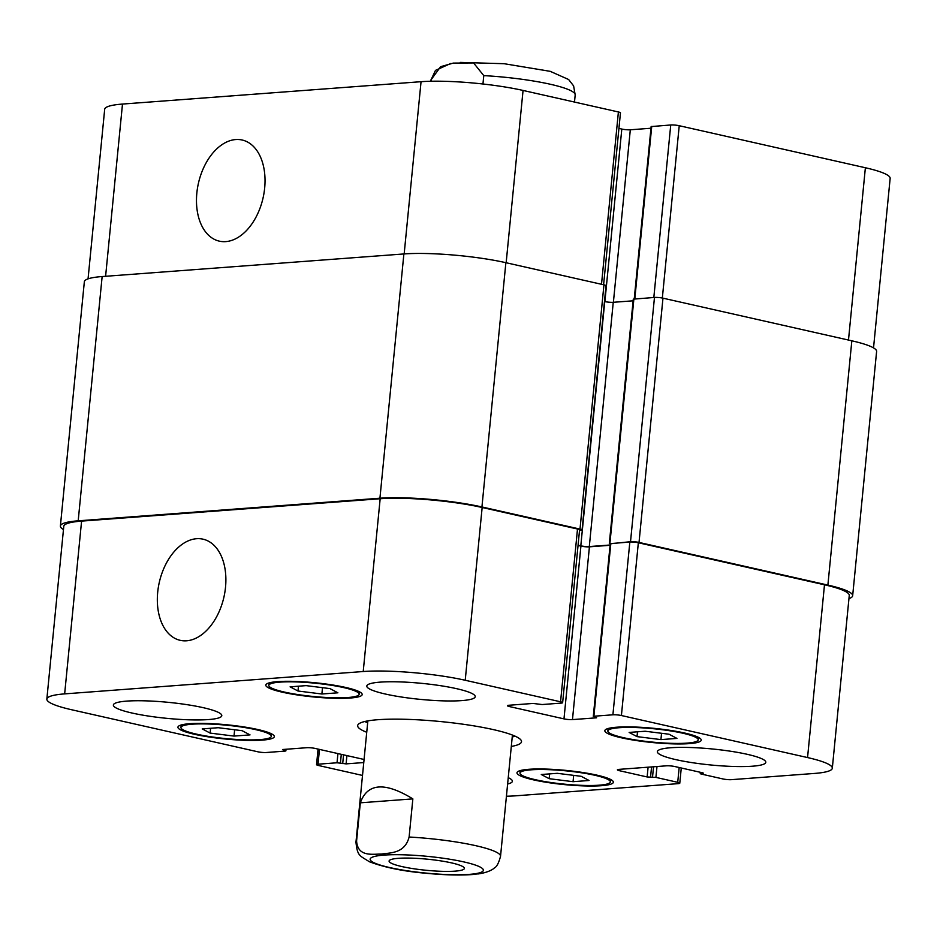 <?xml version="1.0" encoding="UTF-8"?>
<svg xmlns="http://www.w3.org/2000/svg" width="937" height="937" viewBox="0 0 937 937"><rect width="100%" height="100%" fill="white"/><g stroke="black" fill="none" stroke-linecap="round" stroke-linejoin="round"><path stroke-width="1.41" d="M398.354 858.327A37.831 5.587 5.6 0 1 440.203 860.787A37.831 5.587 5.6 0 1 464.377 868.423A37.831 5.587 5.6 0 1 426.183 870.286A37.831 5.587 5.6 0 1 389.089 861.033A37.831 5.587 5.6 0 1 398.354 858.327M470.69 874.666L480.482 873.589M412.854 798.886L409.118 837.022C404.761 853.701 390.401 852.67 381.371 854.064C372.481 854.005 357.7 857.226 356.587 840.957L360.323 802.822L412.854 798.886C384.884 781.739 367.374 783.051 360.323 802.822M367.679 722.732A82.315 12.146 5.6 0 1 364.762 721.513M515.338 736.271A82.315 12.146 5.6 0 1 512.246 736.904M366.742 732.265A82.315 12.146 5.6 0 1 357.665 725.625A82.315 12.146 5.6 0 1 440.765 721.572A82.315 12.146 5.6 0 1 521.511 741.694A82.315 12.146 5.6 0 1 511.309 746.438M431.079 81.25L431.243 79.551L440.624 66.691L453.215 63.095L473.595 62.966L483.773 75.616L482.953 84.002M264.667 188.044A51.851 33.146 102.7 0 1 219.328 241.149A51.851 33.146 102.7 0 1 198.421 183.277A51.851 33.146 102.7 0 1 242.168 140.011A51.851 33.146 102.7 0 1 264.667 188.044M225.524 587.206A51.851 33.146 102.7 0 1 180.185 640.322A51.851 33.146 102.7 0 1 159.278 582.451A51.851 33.146 102.7 0 1 203.024 539.173A51.851 33.146 102.7 0 1 225.524 587.206M234.016 736.084L210.122 733.097L202.24 728.904L218.239 727.709L242.133 730.696L250.027 734.889L234.016 736.084L234.637 729.759M210.122 733.097L210.602 728.283M573.057 781.692L549.176 778.694L541.281 774.512L557.281 773.318L581.174 776.304L589.068 780.486L573.057 781.692L573.678 775.367M549.176 778.694L549.644 773.88M660.925 739.609L637.031 736.623L629.149 732.429L645.148 731.235L669.041 734.221L676.936 738.403L660.925 739.609L661.545 733.284M637.031 736.623L637.511 731.809M321.883 694.001L297.989 691.014L290.107 686.833L306.106 685.626L330 688.613L337.882 692.806L321.883 694.001L322.504 687.676M297.989 691.014L298.458 686.2M618.982 727.733A45.398 6.7 -174.4 0 0 607.855 730.989A45.398 6.7 -174.4 0 0 652.386 742.092A45.398 6.7 -174.4 0 0 698.217 739.843A45.398 6.7 -174.4 0 0 669.205 730.684A45.398 6.7 -174.4 0 0 618.982 727.733M616.722 727.217A48.419 7.145 5.6 0 1 670.283 730.368A48.419 7.145 5.6 0 1 701.227 740.148A48.419 7.145 5.6 0 1 652.339 742.526A48.419 7.145 5.6 0 1 604.845 730.696A48.419 7.145 5.6 0 1 616.722 727.217M531.127 769.816A45.398 6.7 -174.4 0 0 520 773.072A45.398 6.7 -174.4 0 0 564.519 784.164A45.398 6.7 -174.4 0 0 610.35 781.926A45.398 6.7 -174.4 0 0 581.338 772.767A45.398 6.7 -174.4 0 0 531.127 769.816M528.855 769.3A48.419 7.145 5.6 0 1 582.416 772.451A48.419 7.145 5.6 0 1 613.36 782.231A48.419 7.145 5.6 0 1 564.472 784.609A48.419 7.145 5.6 0 1 516.978 772.779A48.419 7.145 5.6 0 1 528.855 769.3M192.073 724.207A45.398 6.7 -174.4 0 0 180.946 727.463A45.398 6.7 -174.4 0 0 225.477 738.567A45.398 6.7 -174.4 0 0 271.308 736.33A45.398 6.7 -174.4 0 0 242.296 727.159A45.398 6.7 -174.4 0 0 192.073 724.207M189.813 723.692A48.419 7.145 5.6 0 1 243.374 726.843A48.419 7.145 5.6 0 1 274.318 736.623A48.419 7.145 5.6 0 1 225.43 739.012A48.419 7.145 5.6 0 1 177.936 727.171A48.419 7.145 5.6 0 1 189.813 723.692M279.94 682.124A45.398 6.7 -174.4 0 0 268.814 685.392A45.398 6.7 -174.4 0 0 313.345 696.484A45.398 6.7 -174.4 0 0 359.176 694.247A45.398 6.7 -174.4 0 0 330.164 685.088A45.398 6.7 -174.4 0 0 279.94 682.124M277.668 681.621A48.419 7.145 5.6 0 1 331.241 684.771A48.419 7.145 5.6 0 1 362.186 694.54A48.419 7.145 5.6 0 1 313.298 696.929A48.419 7.145 5.6 0 1 265.803 685.088A48.419 7.145 5.6 0 1 277.668 681.621M670.716 747.749A54.475 8.035 5.6 0 1 730.977 751.298A54.475 8.035 5.6 0 1 765.798 762.296A54.475 8.035 5.6 0 1 710.796 764.979A54.475 8.035 5.6 0 1 657.364 751.661A54.475 8.035 5.6 0 1 670.716 747.749M380.153 682.136A54.475 8.035 5.6 0 1 440.413 685.673A54.475 8.035 5.6 0 1 475.223 696.671A54.475 8.035 5.6 0 1 420.233 699.365A54.475 8.035 5.6 0 1 366.8 686.048A54.475 8.035 5.6 0 1 380.153 682.136M126.718 701.11A54.475 8.035 5.6 0 1 186.978 704.659A54.475 8.035 5.6 0 1 221.8 715.657A54.475 8.035 5.6 0 1 166.798 718.339A54.475 8.035 5.6 0 1 113.365 705.022A54.475 8.035 5.6 0 1 126.718 701.11M508.252 777.675A54.475 8.035 5.6 0 1 512.375 781.271A54.475 8.035 5.6 0 1 507.631 784.011M506.425 796.239A72.629 10.717 -174.4 0 0 515.947 795.794L678.294 783.637A6.055 0.89 -174.4 0 0 679.782 783.203A6.055 0.89 -174.4 0 0 677.72 782.313L655.923 777.394L647.139 776.96L619.451 770.706A6.055 0.89 5.6 0 1 617.389 769.816A6.055 0.89 5.6 0 1 618.865 769.382L666.383 765.822A6.055 0.89 5.6 0 1 674.886 766.548L702.586 772.802L703.406 773.166L700.244 773.657L701.063 774.009L722.86 778.928A6.055 0.89 -174.4 0 0 731.364 779.666L814.511 773.435A72.629 10.717 -174.4 0 0 832.314 768.211A72.629 10.717 -174.4 0 0 807.553 757.564L621.407 715.528A6.055 0.89 -174.4 0 0 612.903 714.802L593.894 716.231L596.635 717.801L572.472 719.604A6.055 0.89 5.6 0 1 563.98 718.878L509.494 706.58A6.055 0.89 5.6 0 1 507.432 705.69A6.055 0.89 5.6 0 1 508.908 705.256L533.071 703.441L542.136 704.542L561.146 703.113A6.055 0.89 -174.4 0 0 562.633 702.68A6.055 0.89 -174.4 0 0 560.56 701.79L465.22 680.262A72.629 10.717 -174.4 0 0 363.216 671.524L64.653 693.884A72.629 10.717 -174.4 0 0 46.85 699.096A72.629 10.717 -174.4 0 0 71.622 709.742L257.769 751.779A6.055 0.89 -174.4 0 0 266.26 752.516L285.27 751.087L282.541 749.518L306.692 747.714A6.055 0.89 5.6 0 1 315.195 748.44L364.071 759.474M363.767 762.554L346.104 763.878L337.027 762.777L318.018 764.205A6.055 0.89 -174.4 0 0 316.542 764.639A6.055 0.89 -174.4 0 0 318.603 765.517L362.502 775.438M603.604 284.754L620.458 112.862A6.055 0.89 -174.4 0 0 618.397 111.971L523.057 90.444A72.629 10.717 -174.4 0 0 421.053 81.695L122.489 104.066A72.629 10.717 -174.4 0 0 104.686 109.278L88.055 278.863M650.969 128.24L630.308 129.786A6.055 0.89 5.6 0 1 621.805 129.06L618.935 128.404M873.53 347.896L890.15 178.393A72.629 10.717 -174.4 0 0 865.378 167.746L679.231 125.71A6.055 0.89 -174.4 0 0 670.74 124.984L651.133 126.577L634.232 298.95M593.297 716.407L610.245 543.624L629.84 542.031A6.055 0.89 5.6 0 1 638.343 542.757L824.49 584.793A72.629 10.717 5.6 0 1 849.262 595.44L832.314 768.211M578.047 545.451L580.917 546.107A6.055 0.89 -174.4 0 0 589.42 546.833L610.081 545.287M46.85 699.096L63.786 526.325A72.629 10.717 5.6 0 1 81.589 521.113L380.164 498.742A72.629 10.717 5.6 0 1 482.157 507.491L577.508 529.018A6.055 0.89 5.6 0 1 579.57 529.909L562.633 702.68M63.47 529.592A72.629 10.717 5.6 0 1 60.39 526.032A72.629 10.717 5.6 0 1 78.193 520.82L379.93 498.215A72.629 10.717 5.6 0 1 481.934 506.964L580.003 529.1A6.055 0.89 5.6 0 1 582.064 529.991A6.055 0.89 5.6 0 1 580.577 530.424L579.511 530.506M578.07 545.217L580.799 545.838A6.055 0.89 -174.4 0 0 589.303 546.564L610.104 545.006M610.233 543.788L630.519 541.703A6.055 0.89 5.6 0 1 639.022 542.429L827.886 585.086A72.629 10.717 5.6 0 1 852.658 595.733A72.629 10.717 5.6 0 1 848.945 598.626M582.064 529.991L606.016 285.726A6.055 0.89 -174.4 0 0 603.943 284.836L505.875 262.688A72.629 10.717 -174.4 0 0 403.882 253.95L102.145 276.544A72.629 10.717 -174.4 0 0 84.342 281.768L60.39 526.032M633.119 300.812L613.255 302.3A6.055 0.89 5.6 0 1 604.752 301.573L604.47 301.503M852.658 595.733L876.61 351.457A72.629 10.717 -174.4 0 0 851.838 340.81L662.974 298.165A6.055 0.89 -174.4 0 0 654.471 297.439L633.283 299.149L609.331 543.425M411.741 855.153A56.899 8.398 -174.4 0 0 384.053 855.094A56.899 8.398 -174.4 0 0 405.264 870.473A56.899 8.398 -174.4 0 0 483.258 870.66A56.899 8.398 -174.4 0 0 411.741 855.153M356.587 840.957A72.629 10.717 -174.4 0 0 355.966 842.152C357.372 856.5 359.925 855.551 369.283 861.712C384.439 867.416 403.039 871.234 425.082 873.179C444.056 875.041 460.114 875.474 473.267 874.479M477.94 873.975C488.845 872.464 493.752 868.786 494.373 867.92C496.669 866.959 498.718 863.094 500.534 856.324A72.629 10.717 -174.4 0 0 409.118 837.022M483.773 75.616A72.629 10.717 5.6 0 1 575.189 94.918L573.608 85.899L568.63 79.516L550.242 71.341L504.083 63.704L460.301 62.416M430.575 81.261L430.622 80.746A72.629 10.717 5.6 0 1 431.243 79.551M285.164 749.319L285.035 750.56M346.913 755.597L346.104 763.878M343.551 754.847L342.696 763.585M341.291 754.332L340.424 763.069M337.929 753.571L337.027 762.777M319.47 749.401L318.018 764.205M679.173 767.52L677.72 782.313M656.989 766.525L655.923 777.394M653.534 766.782L652.527 777.101M648.099 767.192L647.139 776.96M651.555 766.934L650.547 777.253M619.58 769.324L619.451 770.706M700.935 772.439L700.829 773.482M824.49 584.793L807.553 757.564M638.343 542.757L621.407 715.528M629.84 542.031L612.903 714.802M610.842 543.448L593.894 716.231M589.42 546.833L572.472 719.604M580.917 546.107L563.98 718.878M509.623 705.198L509.494 706.58M577.508 529.018L560.56 701.79M482.157 507.491L465.22 680.262M380.164 498.742L363.216 671.524M81.589 521.113L64.653 693.884M848.489 340.061L865.378 167.746M662.342 298.036L679.231 125.71M653.827 297.486L670.74 124.984M634.817 298.903L651.73 126.413M613.395 302.288L630.308 129.786M604.892 301.597L621.805 129.06M601.507 284.286L618.397 111.971M506.156 262.758L523.057 90.444M404.163 253.927L421.053 81.695M105.6 276.286L122.489 104.066M102.145 276.544L78.193 520.82M827.886 585.086L851.838 340.81M639.022 542.429L662.974 298.165M630.519 541.703L654.471 297.439M609.928 543.249L633.88 298.973M589.303 546.564L613.255 302.3M580.799 545.838L604.752 301.573M580.003 529.1L603.943 284.836M481.934 506.964L505.875 262.688M379.93 498.215L403.882 253.95M367.854 720.881L355.966 842.152M512.422 735.053L500.534 856.324M430.622 80.746L435.471 70.38L450.685 63.493M574.498 102.063L575.189 94.918M608.101 728.517L607.855 730.989M698.463 737.372L698.217 739.843M520.234 770.601L520 773.072M610.596 779.455L610.35 781.926M181.192 724.992L180.946 727.463M271.554 733.858L271.308 736.33M269.06 682.909L268.814 685.392M359.41 691.775L359.176 694.247M285.867 750.912L286.031 749.26M316.542 764.639L318.065 749.085M679.782 783.203L681.269 767.989M700.244 773.657L700.372 772.311"/></g></svg>
